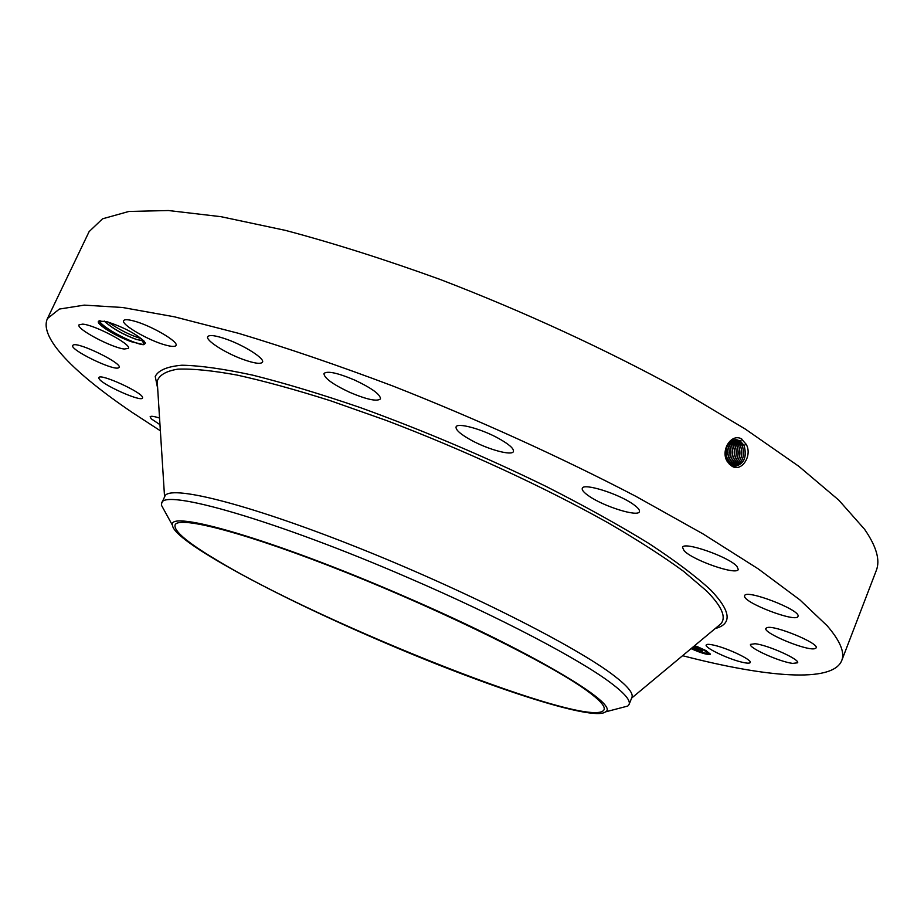 <?xml version="1.0" encoding="UTF-8"?>
<svg xmlns="http://www.w3.org/2000/svg" width="924" height="924" viewBox="0 0 924 924"><rect width="100%" height="100%" fill="white"/><g stroke="black" fill="none" stroke-linecap="round" stroke-linejoin="round"><path stroke-width="1.39" d="M160.36 430.792L132.155 412.404C75.087 373.689 38.589 337.78 47.459 318.537L59.355 309.066L84.234 305.128L122.638 307.507L174.37 316.805L238.323 333.264C286.359 347.69 337.965 365.315 393.139 386.117C477.015 419.149 561.538 457.576 635.735 496.269L702.991 533.887L758.234 568.872L799.837 599.838L827.234 625.837C840.205 640.979 845.021 652.575 841.718 660.602C832.455 683.321 765.846 677.269 682.582 655.694M47.459 318.537L89.12 231.612L102.541 218.815L128.829 211.469L168.411 210.522L221.044 216.701L285.516 230.399C333.714 243.208 385.25 259.563 440.124 279.441C523.411 311.388 606.791 349.861 679.51 389.743L745.229 429.013L798.821 466.308L838.761 500.103L864.564 529.267C876.518 546.569 880.41 560.348 876.252 570.605L841.718 660.602M731.277 465.661L731.3 465.673C740.505 473.296 752.898 456.525 746.269 444.375L741.14 438.646C730.63 433.506 720.477 450.993 727.211 461.423L731.277 465.661M107.045 321.748C123.273 327.096 135.609 333.541 144.04 341.095L145.391 343.312L143.74 344.675L131.947 341.892C115.662 336.44 94.271 323.019 98.914 321.021L107.045 321.748M159.979 424.67L151.282 418.838L150.127 416.782C150.774 415.835 153.915 416.262 159.563 418.064M142.573 397.551L142.527 397.978C141.626 402.621 99.469 383.518 98.903 378.193L98.926 377.639C99.7 372.88 142.954 392.631 142.573 397.551M118.364 367.914C112.358 370.559 69.531 349.549 72.707 345.461L73.308 344.975C78.69 341.903 122.661 363.467 119.104 367.382L118.364 367.914M124.405 349.018C111.873 347.874 75.872 328.794 79.002 324.844L82.71 324.128C95.045 325.005 131.878 344.594 128.413 348.336L124.405 349.018M165.708 345.102C148.995 340.771 120.825 324.497 123.654 320.674C124.451 319.311 127.755 319.392 133.587 320.928C150.497 325.202 179.048 341.822 175.987 345.449C175.144 346.847 171.714 346.731 165.708 345.102M242.954 359.378C225.34 353.06 205.371 340.309 207.704 336.706C209.344 334.546 215.789 335.447 227.038 339.42C245.022 345.842 264.957 358.72 262.497 362.162C260.764 364.333 254.25 363.409 242.954 359.378M349.711 392.33C332.709 384.315 324.128 378.043 323.954 373.527C327.188 370.628 337.479 372.822 354.793 380.122C371.91 388.253 380.48 394.502 380.492 398.891C377.108 401.767 366.851 399.584 349.711 392.33M471.563 440.39C460.718 434.419 455.555 429.937 456.075 426.934C457.114 422.407 480.988 428.713 498.255 438.23C508.974 444.19 514.033 448.614 513.432 451.501C512.196 456.04 488.577 449.688 471.563 440.39M589.154 496.2C584.014 492.711 581.727 490.09 582.282 488.322C583.113 482.686 617.994 493.451 632.917 504.077C637.803 507.472 639.962 510.002 639.396 511.677C638.207 517.244 604.123 506.652 589.154 496.2M684.095 550.704L682.536 547.412C683.24 540.956 729.105 556.872 736.948 566.389L738.264 569.415C737.098 575.721 692.561 560.244 684.095 550.704M744.582 596.072L744.663 595.691C745.541 588.819 800.484 609.84 798.036 616.169L797.978 616.389C796.627 623.053 743.266 602.702 744.582 596.072M767.163 627.581C774.855 624.971 819.519 643.451 816.169 647.874L814.656 648.717C805.971 650.854 762.762 632.824 765.892 628.378L767.163 627.581M755.047 643.739C767.498 644.871 800.23 659.54 797.585 662.797L792.711 663.397C779.821 661.977 748.094 647.689 750.519 644.386L755.047 643.739M714.933 645.426C728.909 648.74 752.24 660.036 750.253 662.508C749.664 663.524 746.638 663.351 741.164 661.988C727.119 658.569 704.354 647.539 706.19 644.998C706.733 643.993 709.644 644.144 714.933 645.426M694.709 645.599L706.04 650.588L710.417 654.215C707.865 655.093 701.42 653.233 691.06 648.636M744.086 445.426C747.343 457.634 743.785 464.76 733.402 466.816C743.751 464.726 747.297 457.599 744.039 445.426L740.332 441.071L736.855 439.755C726.726 441.66 723.527 448.845 727.257 461.307L729.868 464.587M100.081 320.697L99.63 321.829C103.511 327.928 114.276 334.615 131.947 341.892M691.418 648.348L696.939 650.739M698.556 651.351L705.185 653.222M706.802 653.869L710.441 653.996M746.211 444.259L744.074 445.426L740.297 441.071L735.689 439.685M143.774 340.794L136.417 339.478C123.158 334.638 112.416 328.505 104.169 321.055M143.532 340.529L142.643 340.852L143.74 340.748M142.643 340.852L136.44 339.408C123.296 334.627 112.578 328.517 104.273 321.078M161.7 503.176L164.842 496.315C168.607 484.419 244.641 502.714 353.8 545.968C462.855 589.096 576.657 646.604 614.437 675.987C627.789 686.289 633.61 693.45 631.889 697.458L629.071 704.458C630.734 700.577 624.855 693.554 611.434 683.379C580.549 659.782 499.445 617.036 408.974 578.077C275.352 520.039 162.74 488.126 161.7 503.176L161.411 505.174L165.073 511.838M694.271 645.968L704.123 650.219L707.576 653.083L705.844 650.762M704.354 649.872L697.285 646.615M695.633 645.991L694.652 645.645M709.632 653.326L708.2 653.095M738.519 441.083L742.238 445.414C745.495 456.502 742.434 463.594 733.044 466.666C742.399 463.571 745.46 456.491 742.191 445.414L738.484 441.083L734.811 439.743L738.484 441.083L739.084 440.401M586.694 690.494C599.699 699.93 605.486 706.352 604.03 709.759C592.977 731.635 319.808 623.469 214.761 558.916C186.971 542.226 173.747 530.93 175.063 525.017C178.124 515.107 247.413 533.079 346.754 572.73C445.969 612.266 550.577 664.148 586.694 690.494M605.509 711.873C621.263 704.943 529.094 649.919 401.443 595.091C272.522 539.119 166.493 508.928 172.511 525.398C173.724 541.221 274.093 595.206 378.089 639.847C482.906 685.319 593.035 721.956 605.509 711.873L627.823 706.04L629.071 704.458M707.576 653.083C705.289 653.742 699.93 652.136 691.487 648.278M705.624 650.519L704.261 650.08L705.624 650.519M696.939 646.581L695.576 646.142L696.939 646.581M697.146 651.12L698.486 651.547L697.146 651.12M692.781 647.204L698.117 649.999L692.561 647.389M694.582 647.424L695.287 648.013L694.525 647.481M693.439 647.331L698.948 650.288L696.754 649.815L698.613 650.184L693.462 647.378M694.421 647.297L698.486 648.071L696.788 648.001L701.755 650.681L694.421 647.297M698.094 648.267L696.095 647.747L698.07 648.278M699.052 648.278L699.676 648.879L699.052 648.278M699.387 648.902L701.27 649.93L699.387 648.902M699.999 649.491L702.702 651.016L700.219 650.484L702.367 650.9L699.999 649.491M733.922 439.916L736.705 441.094L740.401 445.391C743.624 455.624 740.944 462.612 732.374 466.343C740.909 462.589 743.577 455.613 740.355 445.391L736.671 441.106L733.899 439.916M725.421 455.532L725.721 449.549M726.091 458.593L727.558 452.61L726.691 446.604M725.998 458.292L726.587 446.869M731.612 465.892C739.373 461.642 741.672 454.804 738.519 445.38L734.857 441.118L732.998 440.194L734.892 441.118L735.458 440.436M731.635 465.904C739.408 461.665 741.718 454.827 738.565 445.38L734.892 441.118M726.749 460.291C729.59 455.359 729.891 450.323 727.638 445.195L727.534 444.987M726.818 460.441C729.729 455.474 730.052 450.392 727.777 445.195L727.604 444.871M733.09 441.129L736.694 445.356C739.754 454.054 737.791 460.718 730.803 465.349C737.86 460.753 739.824 454.088 736.728 445.356L732.097 440.586L733.09 441.129L733.656 440.459M727.523 461.757C731.254 456.699 731.889 451.201 729.429 445.264L728.447 443.647M727.558 461.815C731.334 456.745 731.981 451.235 729.498 445.264L728.482 443.601M729.972 464.68C736.197 459.817 737.837 453.372 734.869 445.345L731.196 441.106M729.995 464.703C736.243 459.84 737.883 453.384 734.903 445.333L731.207 441.094M731.277 445.299C733.922 452.009 732.951 457.888 728.331 462.936C732.905 457.865 733.875 451.998 731.231 445.299L729.359 442.608L731.265 445.299L732.628 444.559M730.283 441.764L733.044 445.322C735.862 452.691 734.557 458.882 729.14 463.883C734.603 458.905 735.908 452.702 733.09 445.322L730.306 441.753M141.58 338.773C130.573 335.424 119.427 329.845 108.108 322.049M142.689 340.921L143.74 344.675C136.302 345.022 104.262 329.163 99.63 321.402M157.681 388.473L155.232 376.449C158.408 370.224 167.313 366.482 181.936 365.223C199.954 365.558 223.562 368.872 252.737 375.156C284.835 383.194 320.767 394.04 360.522 407.669C423.411 430.48 485.504 456.849 546.789 486.775C585.204 506.352 619.253 525.271 648.948 543.508C675.467 560.937 696.072 576.449 710.752 590.066C730.965 611.203 732.443 624.035 715.176 628.563M740.332 441.071L741.937 439.154M157.496 385.574L157.219 381.254C159.159 375.121 166.031 371.09 177.847 369.15C192.608 368.572 212.335 370.547 237.029 375.063C264.391 381.104 295.565 389.674 330.549 400.773L386.232 420.42C463.744 449.838 545.148 487.502 608.211 522.903C638.057 540.286 663.166 556.421 683.541 571.298L706.71 591.071C721.91 606.502 726.587 617.451 720.743 623.943L717.405 626.703M742.238 445.414L743.612 444.652M736.705 441.094L737.271 440.425M740.401 445.391L741.776 444.64M738.565 445.38L739.939 444.617M727.777 445.195L729.013 444.513M736.728 445.356L738.103 444.606M729.498 445.264L730.815 444.536M734.903 445.333L736.266 444.594M733.09 445.322L734.441 444.571M99.815 320.732L98.914 321.021M631.635 698.094L720.743 623.943M164.564 496.939L157.219 381.254M161.411 505.174L172.511 525.398M145.091 342.492L145.391 343.312"/></g></svg>
